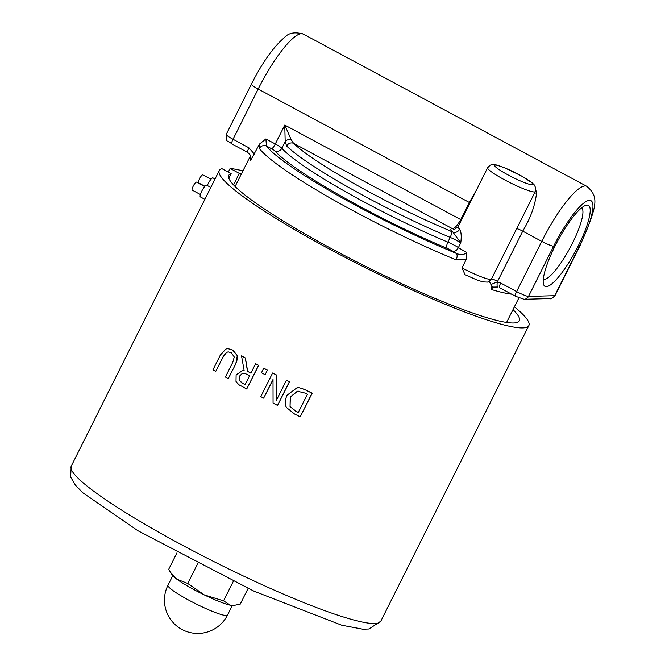 <?xml version="1.0" encoding="UTF-8"?>
<svg xmlns="http://www.w3.org/2000/svg" width="665" height="665" viewBox="0 0 665 665"><rect width="100%" height="100%" fill="white"/><g stroke="black" fill="none" stroke-linecap="round" stroke-linejoin="round"><path stroke-width="1" d="M204.862 199.325L200.356 196.898A6.658 1.488 -61.8 0 1 201.803 191.088A6.658 1.488 -61.8 0 1 206.649 185.169L210.822 187.414M207.314 185.527A6.658 1.488 -61.8 0 1 208.103 183.814A6.658 1.488 -61.8 0 1 212.95 177.896L215.028 179.01M235.634 363.921C237.613 359.067 238.128 356.274 237.189 355.542L232.642 350.081L227.912 348.618L225.967 348.975L220.381 354.994L213 369.74A173.648 21.504 26.6 0 0 215.751 371.378L223.174 356.556L226.424 352.392L228.228 351.86L231.295 352.758L234.263 356.98L232.792 362.275L225.41 377.022A173.648 21.504 26.6 0 0 228.253 378.659L235.776 363.913L228.253 378.659M228.311 351.86L226.566 352.392L223.315 356.548L215.751 371.378M227.987 348.618L232.783 350.073L237.33 355.534L235.776 363.913M276.233 400.629L276.066 374.827A173.648 21.504 -153.4 0 1 272.617 372.99L260.78 396.623A173.648 21.504 26.6 0 0 263.648 398.144L273.016 379.441L273.066 403.09A173.648 21.504 26.6 0 0 277.538 405.401L289.375 381.768A173.648 21.504 -153.4 0 1 286.432 380.255L276.233 400.629M273.016 379.707L263.648 398.144M276.066 374.827L276.199 374.819A173.116 21.438 26.6 0 1 272.75 372.99L272.617 372.99M276.199 374.819L276.357 399.923M289.375 381.768L289.508 381.768A173.116 21.438 26.6 0 1 286.565 380.247L286.432 380.255M289.508 381.768L277.538 405.401M298.352 391.161L297.513 391.228L290.364 397.063L290.048 406.589L290.223 397.072L297.371 391.236L304.903 393.048A173.648 21.504 26.6 0 0 307.396 394.287L298.286 412.475A173.648 21.504 -153.4 0 1 295.792 411.236L290.048 406.589M290.189 406.581L295.933 411.236A173.116 21.438 26.6 0 0 298.319 412.416M306.365 390.372C301.744 388.161 298.552 387.346 296.781 387.936L286.914 395.334C284.703 401.17 284.662 405.309 286.798 407.778L294.587 414.037A173.648 21.504 26.6 0 0 300.214 416.822L312.051 393.19A173.648 21.504 -153.4 0 1 306.365 390.372L306.507 390.372A173.116 21.438 26.6 0 0 312.193 393.19L312.051 393.19M297.662 387.886L296.781 387.936M296.923 387.936C297.513 387.097 300.705 387.911 306.507 390.372M312.193 393.19L300.214 416.822M247.496 371.278L245.277 357.986A173.648 21.504 -153.4 0 1 241.536 355.858L244.13 370.521L242.717 370.447L236.125 374.902L236.009 381.469C238.319 384.345 239.974 385.808 240.979 385.85A173.648 21.504 26.6 0 0 246.715 389.017L258.552 365.384A173.648 21.504 -153.4 0 1 255.584 363.755L250.871 373.156A173.648 21.504 -153.4 0 1 247.496 371.278L247.629 371.278A173.116 21.438 26.6 0 0 250.904 373.09M239.267 376.357L242.376 373.339L244.213 373.223L246.973 374.345A173.648 21.504 26.6 0 0 249.558 375.775L245.111 384.661A173.648 21.504 -153.4 0 1 242.176 383.04L239.084 380.28L239.408 376.357L239.084 380.28M243.481 373.156L242.376 373.339M242.509 373.339L239.408 376.357M242.783 370.447L244.122 370.505M245.277 357.986L245.41 357.986A173.116 21.438 26.6 0 1 241.678 355.858L241.536 355.858M245.41 357.986L247.629 371.278M239.217 380.272L242.318 383.032A173.116 21.438 26.6 0 0 245.144 384.603M258.552 365.384L258.685 365.384A173.116 21.438 26.6 0 1 255.717 363.747L255.584 363.755M258.685 365.384L246.715 389.017M265.119 374.703L267.38 370.189A173.648 21.504 -153.4 0 1 263.731 368.219L261.47 372.733A173.648 21.504 26.6 0 0 265.119 374.703L267.38 370.189M263.731 368.219L263.872 368.211A173.116 21.438 26.6 0 0 267.513 370.181M514.411 306.823A173.116 21.438 -153.4 0 1 528.85 325.576A173.116 21.438 -153.4 0 1 364.453 267.239A173.116 21.438 -153.4 0 1 219.267 170.548A173.116 21.438 -153.4 0 1 221.952 168.677L231.146 173.615L228.835 178.22M228.286 172.085L230.107 168.453A173.116 21.438 -153.4 0 1 242.933 170.88M581.684 207.812A40.615 9.069 -61.8 0 1 570.138 247.671A40.615 9.069 -61.8 0 1 543.28 279.308M554.992 246.166A45.943 10.258 118.2 0 0 543.488 284.121A45.943 10.258 118.2 0 0 575.757 250.688A45.943 10.258 118.2 0 0 585.807 205.327A45.943 10.258 118.2 0 0 554.992 246.166M259.533 144.031L259.392 148.553A5.328 5.121 -37.5 0 1 266.441 145.992L265.9 138.935L259.533 144.031L250.68 160.282L250.589 155.427L247.779 152.476A5.328 1.189 118.2 0 0 247.796 152.484L231.861 143.923A5.328 1.189 118.2 0 1 233.024 139.268A10.657 1.322 -153.4 0 1 226.216 134.421C225.959 143.441 226.216 139.085 231.861 143.923M254.454 154.172L248.934 147.821A5.328 1.189 118.2 0 0 247.779 152.476M550.238 298.552C550.595 299.358 552.199 298.352 555.034 295.543A10.657 1.322 -153.4 0 1 554.66 295.684A5.328 5.154 88.4 0 1 550.238 298.552L524.062 299.283A5.328 5.154 88.4 0 0 528.492 296.415L553.637 246.2A51.272 11.446 -61.8 0 1 589.498 200.348A51.272 11.446 -61.8 0 1 579.805 245.468L554.66 295.684L528.492 296.415A10.657 1.322 -153.4 0 1 516.622 291.578L500.703 283.032L497.337 281.844L490.953 284.504A5.328 1.546 63.2 0 0 493.189 287.081L491.161 289.433L490.953 284.504L489.307 281.362M465.891 275.077L465.043 274.703L462 267.904L466.406 259.109L456.107 259.849A5.328 2.735 -67.7 0 0 456.257 253.382A146.483 18.146 -153.4 0 1 266.441 145.992L271.569 148.744A5.328 1.189 118.2 0 0 275.293 143.981L265.9 138.935M476.456 190.049L469.315 202.451L460.729 219.583C457.545 225.252 454.835 228.303 452.607 228.752A31.962 3.957 26.6 0 0 452.857 232.019L460.77 242.85C461.61 236.333 461.244 231.786 459.656 229.201A5.328 4.788 -48.6 0 1 452.857 232.019A15.977 1.978 26.6 0 0 450.579 231.029A127.838 15.835 -153.4 0 1 293.564 143.332L291.179 139.642L284.761 125.078L285.185 141.595L286.657 146.059A133.166 16.492 26.6 0 0 450.222 237.405A10.657 1.322 -153.4 0 1 460.77 242.85L458.401 247.579A10.657 1.322 26.6 0 0 447.853 242.135A133.166 16.492 -153.4 0 1 281.844 148.262A10.657 1.322 26.6 0 0 275.293 143.981L284.761 125.078L460.729 219.583A5.328 0.657 26.6 0 1 461.46 219.982M493.189 287.081L497.644 287.022A5.328 1.33 100.5 0 1 497.337 281.844L522.74 231.146C530.487 218.261 535.084 205.585 536.539 193.116L535.79 189.858M500.703 283.032A5.328 1.189 118.2 0 0 499.548 287.687L499.698 287.721M466.797 252.492C464.104 254.928 460.587 255.227 456.257 253.382A31.962 3.957 26.6 0 1 452.765 251.237A5.328 3.375 122.5 0 0 458.401 247.579A26.633 3.3 -153.4 0 0 466.797 252.492L466.406 259.109M454.552 229.334A5.328 5.062 94 0 1 452.607 228.752L293.564 143.332A5.328 4.913 134 0 0 286.657 146.059M534.627 192.842A5.328 2.926 179.9 0 0 536.539 193.116M522.59 216.873L516.622 228.802A5.328 0.657 -153.4 0 1 522.74 231.146L541.767 241.362L516.622 291.578A5.328 1.189 118.2 0 0 515.458 296.233L499.548 287.687M291.179 139.642A5.328 4.206 -179.1 0 0 285.185 141.595L281.844 148.262A5.328 5.046 138.3 0 1 274.844 150.889A138.495 17.157 26.6 0 0 447.495 248.511A5.328 2.51 112.8 0 1 447.853 242.135L450.222 237.405A5.328 2.51 112.8 0 0 450.579 231.029M204.903 186.275L198.511 182.842A4.53 1.014 -61.8 0 1 199.5 178.885A4.53 1.014 -61.8 0 1 202.792 174.862L210.988 179.259M200.398 194.513L192.21 190.115A4.53 1.014 -61.8 0 1 193.199 186.158A4.53 1.014 -61.8 0 1 196.499 182.135L204.687 186.533M230.107 168.453L239.3 173.39L233.54 184.895M239.3 173.39A162.46 20.125 -153.4 0 1 241.528 173.681M513.006 309.632A162.46 20.125 -153.4 0 1 519.323 320.804A162.46 20.125 -153.4 0 1 365.052 266.058A162.46 20.125 -153.4 0 1 228.793 175.319A162.46 20.125 -153.4 0 1 231.146 173.615M176.948 552.848L168.652 569.423L170.489 572.374L176.832 579.19A34.622 4.289 -153.4 0 1 172.426 575.217L170.489 572.374M187.754 583.479L204.28 594.901A34.622 4.289 -153.4 0 1 176.832 579.19L187.754 583.479L197.63 563.77M223.548 600.844L230.514 605.241A34.622 4.289 -153.4 0 1 204.28 594.901L223.548 600.844L233.24 581.484M233.706 605.458L232.875 605.491A34.622 4.289 -153.4 0 1 230.514 605.241L233.706 605.458L240.231 604.144L248.078 588.467M528.85 325.576L380.812 621.193A173.116 21.438 -153.4 0 1 216.424 562.856A173.116 21.438 -153.4 0 1 71.23 466.173L219.267 170.548M248.934 147.821L233.024 139.268L258.17 89.052A10.657 1.322 -153.4 0 1 251.362 84.206C262.284 62.651 273.323 47.074 284.479 37.489C288.618 32.859 294.886 31.712 303.265 34.056L586.871 186.366A61.92 13.824 118.2 0 0 541.767 241.362A10.657 1.322 26.6 0 0 553.637 246.2M303.265 34.056A61.92 13.824 -61.8 0 0 258.17 89.052L469.315 202.451A5.328 0.657 26.6 0 1 470.039 202.85M491.161 289.433A151.811 18.803 26.6 0 0 511.668 294.196M259.392 148.553A151.811 18.803 26.6 0 0 456.107 259.849M250.422 155.02L250.148 156.458A151.811 18.803 26.6 0 0 250.68 160.282M516.622 228.802L491.468 279.017A5.328 0.657 -153.4 0 1 497.595 281.362M555.034 295.543L580.179 245.327A10.657 1.322 -153.4 0 1 579.805 245.468M459.656 229.201A26.633 3.3 -153.4 0 1 458.035 226.823L454.594 229.334M532.1 184.77A21.305 2.635 -153.4 0 1 499.947 170.165A21.305 2.635 -153.4 0 1 509.365 169.899A21.305 2.635 -153.4 0 1 532.1 184.77M534.311 191.952A26.633 3.3 26.6 0 0 535.25 191.595L535.757 188.012L534.303 184.945L532.424 183.066L521.086 175.751L504.627 167.796L496.19 164.912L491.659 164.679L490.163 165.203L487.62 167.746A26.633 3.3 26.6 0 0 507.27 181.254A26.633 3.3 26.6 0 0 534.311 191.952M491.468 279.017A26.633 3.3 -153.4 0 1 491.468 279.034A26.633 3.3 -153.4 0 1 462 267.904M271.569 148.744A5.328 0.657 -153.4 0 1 274.844 150.889M447.495 248.511A5.328 0.657 -153.4 0 1 452.765 251.237M183.848 597.411A33.292 4.123 -153.4 0 1 167.971 585.258A33.292 33.292 0 0 0 182.833 629.93A33.292 33.292 0 0 0 227.505 615.067A33.292 4.123 -153.4 0 1 183.848 597.411M226.216 134.421L251.362 84.206M250.148 156.458L235.111 186.499M518.883 297.895L506.589 322.442M524.062 299.283L515.458 296.233M522.308 217.447L517.229 227.58M535.25 191.595L491.468 279.034L488.9 281.586L487.403 282.101L482.923 281.877L477.138 280.04L465.043 274.703M458.035 226.823L487.62 167.746M380.812 621.193L369.025 628.99L362.932 629.223L341.777 625.225L253.98 591.177L137.796 530.653L83 492.898L75.436 485.201L70.615 476.988L71.23 466.173M580.179 245.327C597.245 205.66 599.464 197.33 586.871 186.366M172.775 575.674L167.971 585.258M232.309 605.482L227.505 615.067"/></g></svg>
